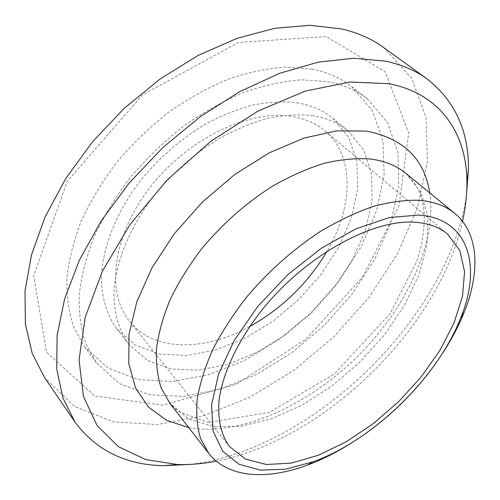<?xml version="1.0" encoding="UTF-8"?>
<svg xmlns="http://www.w3.org/2000/svg" width="500" height="500" viewBox="0 0 500 500"><rect width="100%" height="100%" fill="white"/><g stroke="black" fill="none" stroke-linecap="round" stroke-linejoin="round"><path stroke-width="0.38" stroke-dasharray="2.5 1.88" d="M383.625 47.519L411.587 78.156L425.938 117.269L427.463 161.375L417.531 207.531L397.688 253.306L369.506 296.744L334.5 336.188L294.156 370.144L249.994 397.169L203.706 415.806L157.312 424.525L113.256 421.838L74.538 406.469L44.644 377.706M326.094 36.569L238.444 42.481L142.644 94.787L67.15 181.331L33.719 275.794L46.494 352.156L94.806 396.044L162.913 405.175L236.831 383.981L306.038 339.044L362.475 277.181L399.044 205.588L408.713 133.106L385.2 71.681L326.094 36.569M190.994 464.356C313.7 448.794 447.619 318.344 466.394 196.094M311.688 69.1C327.369 72.169 340.675 77.987 351.613 86.562L372.244 110.469L382.981 140.719L384.15 174.944L376.506 210.975L361.056 246.944L338.938 281.219L311.319 312.387L279.438 339.175L244.594 360.387L208.231 374.881L172.013 381.581L137.831 379.513L107.869 367.981L84.519 346.731L73.944 327.663C68.963 313.087 66.606 296.887 66.875 279.069C68.769 260.525 73.525 241.256 81.15 221.275C90.4 201.2 102.2 181.625 116.556 162.55C132.169 144.131 149.438 127.444 168.35 112.475C187.862 98.806 207.775 87.719 228.081 79.212C248.225 72.331 267.55 68.294 286.044 67.106L311.688 69.1M462.531 221.306C438.644 328.6 324.188 440.094 216.3 461.15M440.606 356.225C416.769 391.012 387.144 419.862 351.744 442.781M327.419 81.581C343.113 84.519 356.381 90.244 367.231 98.75L387.594 122.556L397.956 152.8L398.675 187.1L390.569 223.281L374.663 259.456L352.106 294.006L324.1 325.506L291.875 352.675L256.744 374.312L220.162 389.263L183.781 396.425L149.512 394.8L119.55 383.644L96.287 362.663L85.838 343.694C80.969 329.144 78.75 312.931 79.188 295.05C81.263 276.425 86.231 257.031 94.094 236.875C103.6 216.6 115.669 196.806 130.3 177.475C146.206 158.794 163.75 141.831 182.931 126.587C202.706 112.644 222.844 101.294 243.35 92.537C263.669 85.425 283.125 81.181 301.706 79.812L327.419 81.581M312.056 115.575C326.481 117.812 338.506 122.906 348.131 130.869L363.681 149.863L371.594 173.9L372.019 201.238L365.45 230.219L352.612 259.344L334.369 287.256L311.688 312.762L285.594 334.769L257.206 352.269L227.763 364.338L198.619 370.144L171.3 369L147.481 360.456L128.894 344.412C118.763 330.4 113.475 311.969 114.044 290.312C116.213 260.806 130.137 226.825 153.737 195.919C172.631 172.819 194.438 153.675 219.137 138.475C235.525 129.531 251.769 122.806 267.875 118.3C283.625 115.119 298.35 114.213 312.056 115.575M296.781 102.781C311.188 105.144 323.244 110.337 332.95 118.362L348.706 137.444L356.912 161.494L357.681 188.769L351.481 217.631L339.012 246.575L321.125 274.262L298.762 299.5L272.956 321.188L244.806 338.338L215.544 350.044L186.531 355.487L159.281 354L135.456 345.163L116.794 328.906C106.569 314.788 101.131 296.331 101.487 274.75C103.362 245.356 116.875 211.663 140.031 181.144C158.588 158.356 180.075 139.525 204.494 124.656C220.7 115.919 236.8 109.388 252.787 105.062C268.438 102.056 283.1 101.294 296.781 102.781M249.644 326.587C204.963 351.362 153.956 352.094 129.488 321.219C106.106 292.856 112.075 236.6 149.537 188.05C186.806 139.431 248.388 109.562 290.819 116.244C304.475 118.319 315.844 123.188 324.925 130.85C355.144 156.119 353.081 207.087 327.137 251.106M188.787 427.675C239.825 436.425 306.337 406.181 355.844 358.094C405.213 309.869 437.194 244.175 429.787 192.925M405.806 173.275L420.938 192.344L427.9 216.887L426.981 245.075L418.812 275.175L404.244 305.625L384.231 335.031L359.8 362.156L332.044 385.863L302.119 405.1L271.294 418.862L240.994 426.238L212.794 426.413L188.438 418.812L169.775 403.181L177.938 411.306L208.062 422.5L269.525 412.337L334.325 373.981L390.1 313.725L416.944 261.025L420.9 247.35C427.469 214.762 425.325 191.156 405.806 173.275M367.231 98.75L351.613 86.562M96.287 362.663L84.519 346.731M348.131 130.869L332.95 118.362M128.894 344.412L116.794 328.906M447.612 234.131L324.925 130.85M229.513 446.575L129.488 321.219"/><path stroke-width="0.75" d="M74.938 422.019L44.644 377.706L32.175 353.25L25.387 324.131L25 291.012L31.513 254.862L45.113 216.944L65.612 178.762L92.387 141.944L124.406 108.138L160.287 78.844L198.438 55.281L237.169 38.294L274.869 28.294L310.125 25.294L341.775 28.956C357.887 32.756 371.838 38.944 383.625 47.519L427.125 78.969C415.6 70.575 401.788 64.65 385.694 61.181L353.906 58.244L318.188 62.162L279.706 73.281L239.9 91.562L200.444 116.544L163.106 147.319L129.575 182.569L101.319 220.719L79.444 260.031L64.631 298.812L57.106 335.519L56.694 368.869L62.888 397.912L74.938 422.019C96.037 450.294 125.525 464.856 163.406 465.706L190.994 464.356M466.394 196.094L468.469 168.55C468.619 130.662 454.837 100.8 427.125 78.969M216.3 461.15C202.906 463.775 189.906 464.894 177.294 464.506L145.806 459.6L118.513 446.75L97.137 425.656L83.444 396.456L79.05 359.862L85.188 317.362L102.381 271.194L130.219 224.269L167.206 179.875L210.869 141.237L258.056 111.037L305.413 91.056L349.819 82.031L388.762 83.688C441 93.562 466.881 134.338 466.912 182.406C466.962 195.019 465.506 207.987 462.531 221.306M351.744 442.781C336.906 452.219 322.006 459.712 307.038 465.256C266.531 480.3 227.806 477.931 208.625 453.231L200.556 438.512C197.087 426.925 195.987 413.713 197.244 398.875C199.95 383.269 205.162 366.769 212.881 349.387C222 331.763 233.275 314.3 246.713 297C268.606 271.175 293.206 249.3 320.506 231.363C338.488 220.688 356.087 212.369 373.306 206.425C390 201.919 405.369 199.881 419.419 200.306C433.963 201.588 445.763 205.963 454.812 213.425C479 233.25 480.356 272.025 464.25 312.125C458.319 326.938 450.438 341.637 440.606 356.225M418.438 215.056C469.056 218.225 481.956 266.456 460.669 318.044C437.156 377.944 373.544 439.9 313.056 461.831L285.681 469.162L260.519 470.156L239.044 464.288L222.787 451.306L213.206 431.388L211.531 405.256L218.506 374.294L234.181 340.525L257.762 306.469L287.575 274.869L321.25 248.294L356.037 228.781L389.219 217.581L418.438 215.056M414.694 222.231C428.338 223.144 439.312 227.113 447.612 234.131L459.719 250.375L464.581 271.644L462.481 296.381L454 323.094L439.906 350.394L421.075 377.019L398.456 401.844L373.05 423.8L345.938 441.925L318.275 455.3L291.35 463.075L266.569 464.525L245.438 459.1L229.513 446.575C220.987 434.869 217.275 418.663 219.231 398.944C223.2 371.931 238.438 339.688 262.488 309.35C305.731 255.675 372.35 219.106 414.694 222.231M327.137 251.106C308.044 283.181 282.213 308.337 249.644 326.587M429.787 192.925C424.481 158.8 403.244 138.188 366.062 131.075L336.75 130.863L303.938 138.1L269.281 152.819L234.75 174.5L202.431 202.013L174.306 233.756L152.031 267.762L136.744 301.988L129 334.481L128.787 363.6L135.594 388.094L148.575 407.156L166.688 420.375L188.787 427.675M208.625 453.231L169.775 403.181L161.231 388.038C157.375 376.25 155.806 362.962 156.531 348.162C158.656 332.669 163.225 316.413 170.244 299.394C178.631 282.2 189.163 265.262 201.825 248.588C222.537 223.769 246.094 202.975 272.488 186.194C289.925 176.256 307.094 168.644 324 163.363C340.45 159.488 355.706 158.012 369.769 158.944C384.369 160.738 396.381 165.512 405.806 173.275L454.812 213.425M466.912 182.406L468.469 168.55M177.294 464.506L163.406 465.706M460.669 318.044L464.25 312.125M313.056 461.831L307.038 465.256"/></g></svg>

